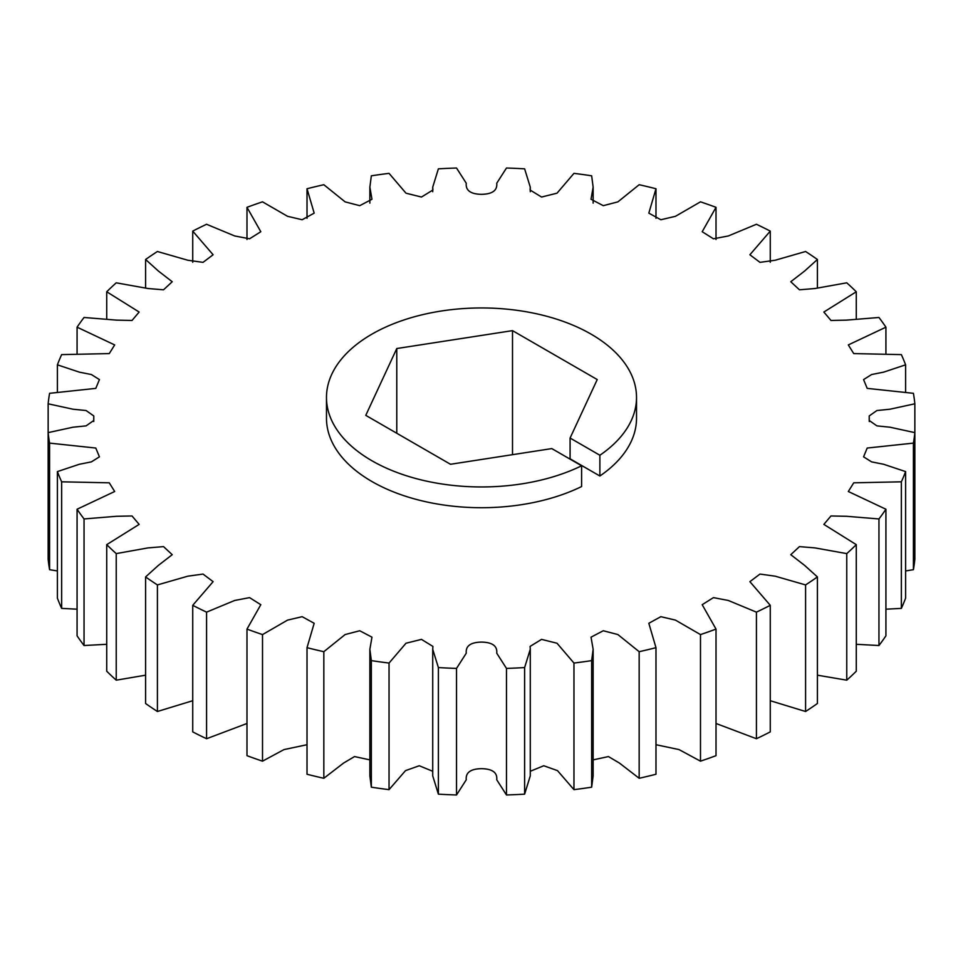 <?xml version="1.0" encoding="UTF-8"?>
<svg xmlns="http://www.w3.org/2000/svg" width="963" height="963" viewBox="0 0 963 963"><rect width="100%" height="100%" fill="white"/><g stroke="black" fill="none" stroke-linecap="round" stroke-linejoin="round"><path stroke-width="1.44" d="M371.887 460.735A155.019 89.499 0 0 0 581.604 465.791L581.604 486.556A155.019 89.499 0 0 1 371.887 481.5A155.019 89.499 0 0 1 326.481 418.207L326.481 397.454A155.019 89.499 0 0 0 371.887 460.735M636.519 397.454L636.519 418.207A155.019 89.499 0 0 1 599.877 476.011L599.877 455.246A155.019 89.499 0 0 0 636.519 397.454A155.019 89.499 0 0 0 591.113 334.161A155.019 89.499 0 0 0 422.179 314.769A155.019 89.499 0 0 0 326.481 397.454M599.877 476.011L570.084 458.809L570.084 438.045L597.229 379.554L512.509 330.634L396.78 348.534L365.771 415.354L450.491 464.274L551.811 448.589L581.604 465.791M262.514 634.593A434.072 250.609 180 0 1 246.985 629.092L260.804 604.692L249.561 597.626L234.683 600.467L206.576 612.143A434.072 250.609 180 0 1 192.732 605.318L213.112 581.664L203.024 574.068L187.797 576.187L157.414 584.926A434.072 250.609 180 0 1 145.594 576.933L158.341 565.425L172.221 554.688L163.541 546.623L148.049 547.899L116.234 553.605A434.072 250.609 180 0 1 106.724 544.649L139.141 524.39L132.027 515.963L116.463 516.288L84.046 518.949A434.072 250.609 180 0 1 77.076 509.234L114.681 491.503L109.264 482.824L61.644 481.813A434.072 250.609 180 0 1 57.395 471.593L79.375 464.262L91.389 461.879L99.43 456.835L95.794 448.048L49.582 443.112A434.072 250.609 180 0 1 48.15 432.628L73.007 427.211L86.104 425.875L93.784 420.47L93.784 415.956L86.104 410.539L73.007 409.215L48.15 403.798A434.072 250.609 180 0 1 49.582 393.313L95.794 388.378L99.43 379.591L91.389 374.535L79.375 372.151L57.395 364.833A434.072 250.609 180 0 1 61.644 354.613L109.264 353.59L114.681 344.923L77.076 327.179A434.072 250.609 180 0 1 84.046 317.477L116.463 320.125L132.027 320.462L139.141 312.036L106.724 291.777A434.072 250.609 180 0 1 116.234 282.821L148.049 288.527L163.541 289.803L172.221 281.738L158.341 271L145.594 259.492A434.072 250.609 180 0 1 157.414 251.499L187.797 260.239L203.024 262.357L213.112 254.762L192.732 231.108A434.072 250.609 180 0 1 206.576 224.271L234.683 235.959L249.561 238.8L260.804 231.722L246.985 207.322A434.072 250.609 180 0 1 262.514 201.833L287.552 216.314L302.153 219.745L314.179 213.136L307.016 188.748A434.072 250.609 180 0 1 323.833 184.715L345.115 201.869L359.729 205.673L371.971 199.257L369.864 187.135L371.345 175.808A434.072 250.609 180 0 1 389.04 173.352L405.989 193.19L421.457 197.042L432.905 190.012L432.724 187.135L438.382 168.838A434.072 250.609 180 0 1 456.522 168.019L466.261 183.223C465.526 190.421 470.606 194.129 481.5 194.333C492.394 194.129 497.474 190.421 496.739 183.223L506.478 168.019A434.072 250.609 180 0 1 524.618 168.838L530.276 187.135L530.095 190.012L541.543 197.042L557.011 193.19L573.96 173.352A434.072 250.609 180 0 1 591.655 175.808L593.136 187.135L591.029 199.257L603.271 205.673L617.885 201.869L639.167 184.715A434.072 250.609 180 0 1 655.984 188.748L648.821 213.136L660.847 219.745L675.448 216.314L700.486 201.833A434.072 250.609 180 0 1 716.015 207.322L702.196 231.722L713.439 238.8L728.317 235.959L756.424 224.271A434.072 250.609 180 0 1 770.268 231.108L749.888 254.762L759.976 262.357L775.203 260.239L805.586 251.499A434.072 250.609 180 0 1 817.406 259.492L804.659 271L790.779 281.738L799.459 289.803L814.951 288.527L846.766 282.821A434.072 250.609 180 0 1 856.276 291.777L823.859 312.036L830.973 320.462L846.537 320.125L878.954 317.477A434.072 250.609 180 0 1 885.924 327.179L848.319 344.923L853.736 353.59L901.356 354.613A434.072 250.609 180 0 1 905.605 364.833L883.625 372.151L871.611 374.535L863.57 379.591L867.206 388.378L913.418 393.313A434.072 250.609 180 0 1 914.85 403.798L889.993 409.215L876.896 410.539L869.216 415.956L869.216 420.47L876.896 425.875L889.993 427.211L914.85 432.628A434.072 250.609 180 0 1 913.418 443.112L867.206 448.048L863.57 456.835L871.611 461.879L883.625 464.262L905.605 471.593A434.072 250.609 180 0 1 901.356 481.813L853.736 482.824L848.319 491.503L885.924 509.234A434.072 250.609 180 0 1 878.954 518.949L846.537 516.288L830.973 515.963L823.859 524.39L856.276 544.649A434.072 250.609 180 0 1 846.766 553.605L814.951 547.899L799.459 546.623L790.779 554.688L804.659 565.425L817.406 576.933A434.072 250.609 180 0 1 805.586 584.926L775.203 576.187L759.976 574.068L749.888 581.664L770.268 605.318A434.072 250.609 180 0 1 756.424 612.143L728.317 600.467L713.439 597.626L702.196 604.692L716.015 629.092A434.072 250.609 180 0 1 700.486 634.593L675.448 620.112L660.847 616.681L648.821 623.29L655.984 647.678A434.072 250.609 180 0 1 639.167 651.698L617.885 634.557L603.271 630.753L591.029 637.169L593.136 649.279L591.655 660.618A434.072 250.609 180 0 1 573.96 663.062L557.011 643.236L541.543 639.384L530.095 646.414L530.276 649.291L524.618 667.576A434.072 250.609 180 0 1 506.478 668.406L496.739 653.203C497.474 646.004 492.394 642.297 481.5 642.092C470.606 642.297 465.526 646.004 466.261 653.203L456.522 668.406A434.072 250.609 180 0 1 438.382 667.576L432.724 649.291L432.905 646.414L421.457 639.384L405.989 643.236L389.04 663.062A434.072 250.609 180 0 1 371.345 660.618L369.864 649.279L371.971 637.169L359.729 630.753L345.115 634.557L323.833 651.698A434.072 250.609 180 0 1 307.016 647.678L314.179 623.29L302.153 616.681L287.552 620.112L262.514 634.593L262.514 761.167L283.977 749.587L307.016 744.712M206.576 612.143L206.576 738.729L246.985 723.478M262.514 761.167A434.072 250.609 0 0 1 246.985 755.678L246.985 629.092M323.833 651.698L323.833 778.285A434.072 250.609 0 0 1 307.016 774.252L307.016 647.678M323.833 778.285L343.635 763.021L354.54 756.569L369.864 759.879M369.864 649.279L369.864 775.865L371.345 787.192L371.345 660.618M389.04 663.062L389.04 789.648L405.507 770.629L419.254 765.754L432.724 771.279M432.724 649.291L432.724 775.865L438.382 794.162L438.382 667.576M456.522 668.406L456.522 794.981L466.261 779.777C465.526 772.579 470.606 768.871 481.5 768.667C492.394 768.871 497.474 772.579 496.739 779.777L506.478 794.981L506.478 668.406M524.618 667.576L524.618 794.162L530.276 775.865L530.276 649.291M530.276 771.279L543.746 765.754L557.493 770.629L573.96 789.648L573.96 663.062M591.655 660.618L591.655 787.192L593.136 775.865L593.136 649.279M593.136 759.879L608.46 756.569L619.365 763.021L639.167 778.285L639.167 651.698M655.984 647.678L655.984 774.252A434.072 250.609 0 0 1 639.167 778.285M655.984 744.712L679.023 749.587L700.486 761.167L700.486 634.593M716.015 629.092L716.015 755.678A434.072 250.609 0 0 1 700.486 761.167M716.015 723.478L756.424 738.729L756.424 612.143M770.268 605.318L770.268 731.892A434.072 250.609 0 0 1 756.424 738.729M770.268 700.715L805.586 711.501L805.586 584.926M817.406 576.933L817.406 703.508A434.072 250.609 0 0 1 805.586 711.501M817.406 675.183L846.766 680.179L846.766 553.605M856.276 544.649L856.276 671.223A434.072 250.609 0 0 1 846.766 680.179M856.276 644.295L878.954 645.523L878.954 518.949M885.924 509.234L885.924 635.821A434.072 250.609 0 0 1 878.954 645.523M885.924 609.194L901.356 608.387L901.356 481.813M905.605 471.593L905.605 598.167A434.072 250.609 0 0 1 901.356 608.387M905.605 570.951L913.418 569.687L913.418 443.112M914.85 403.798L914.85 559.202A434.072 250.609 0 0 1 913.418 569.687M905.605 392.049L905.605 364.833M885.924 353.806L885.924 327.179M856.276 318.705L856.276 291.777M817.406 287.817L817.406 259.492M770.268 262.285L770.268 231.108M716.015 239.522L716.015 207.322M655.984 218.288L655.984 188.748M307.016 188.748L307.016 218.288M246.985 207.322L246.985 239.522M192.732 231.108L192.732 262.285M145.594 259.492L145.594 287.817M106.724 291.777L106.724 318.705M77.076 327.179L77.076 353.806M57.395 364.833L57.395 392.049M48.15 403.798L48.15 559.202A434.072 250.609 0 0 0 49.582 569.687L57.395 570.951M49.582 443.112L49.582 569.687M61.644 481.813L61.644 608.387A434.072 250.609 0 0 1 57.395 598.167L57.395 471.593M61.644 608.387L77.076 609.194M84.046 518.949L84.046 645.523A434.072 250.609 0 0 1 77.076 635.821L77.076 509.234M84.046 645.523L106.724 644.295M116.234 553.605L116.234 680.179A434.072 250.609 0 0 1 106.724 671.223L106.724 544.649M116.234 680.179L145.594 675.183M157.414 584.926L157.414 711.501A434.072 250.609 0 0 1 145.594 703.508L145.594 576.933M157.414 711.501L192.732 700.715M206.576 738.729A434.072 250.609 0 0 1 192.732 731.892L192.732 605.318M573.96 789.648A434.072 250.609 0 0 0 591.655 787.192M506.478 794.981A434.072 250.609 0 0 0 524.618 794.162M438.382 794.162A434.072 250.609 0 0 0 456.522 794.981M371.345 787.192A434.072 250.609 0 0 0 389.04 789.648M599.877 455.246L570.084 438.045M396.78 433.266L396.78 348.534M512.509 454.68L512.509 330.634M869.264 421.541L869.264 418.207M593.136 203.121L593.136 187.135M530.276 191.721L530.276 187.135M432.724 191.721L432.724 187.135M369.864 203.121L369.864 187.135M93.736 421.541L93.736 418.207"/></g></svg>
